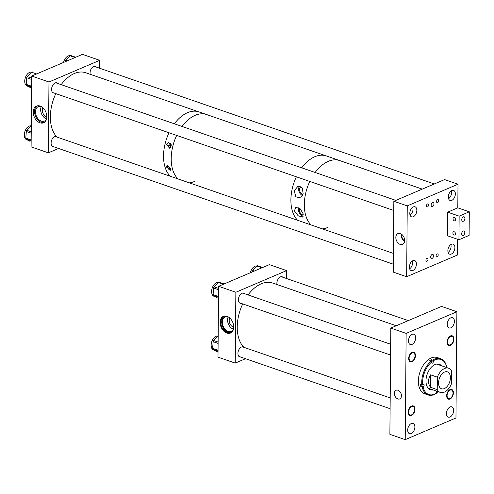 <?xml version="1.0" encoding="UTF-8"?>
<svg xmlns="http://www.w3.org/2000/svg" width="494" height="494" viewBox="0 0 494 494"><rect width="100%" height="100%" fill="white"/><g stroke="black" fill="none" stroke-linecap="round" stroke-linejoin="round"><path stroke-width="0.74" d="M220.126 322.354A9.071 6.298 66.9 0 1 223.362 316.364A9.071 6.298 66.9 0 1 230.278 318.507A9.071 6.298 66.9 0 1 233.73 327.053A9.071 6.298 66.9 0 1 230.488 333.042A9.071 6.298 66.9 0 1 223.578 330.9A9.071 6.298 66.9 0 1 220.126 322.354M223.572 316.277A9.071 6.298 -113.1 0 0 220.534 322.181A9.071 6.298 -113.1 0 0 223.881 330.622A9.071 6.298 -113.1 0 0 230.692 332.956M276.992 284.532A5.317 3.236 -70.9 0 1 280.438 276.875A5.317 3.236 -70.9 0 1 282.136 276.757A5.317 3.236 -70.9 0 1 282.945 277.282M241.06 303.341A5.317 3.236 -70.9 0 1 240.189 303.242A5.317 3.236 -70.9 0 1 238.528 298.444A5.317 3.236 -70.9 0 1 241.967 293.306A5.317 3.236 -70.9 0 1 243.659 293.189A5.317 3.236 -70.9 0 1 244.456 293.695M240.677 357.032A5.317 3.236 -70.9 0 1 239.72 356.94A5.317 3.236 -70.9 0 1 238.059 352.148A5.317 3.236 -70.9 0 1 241.498 347.004A5.317 3.236 -70.9 0 1 243.196 346.893A5.317 3.236 -70.9 0 1 243.925 347.338M229.796 318.043A5.638 3.915 -113.1 0 0 229.197 320.47A5.638 3.915 -113.1 0 0 233.724 327.238M228.166 316.852A7.842 5.446 -113.1 0 0 225.159 316.932A7.842 5.446 -113.1 0 0 222.356 322.107A7.842 5.446 -113.1 0 0 225.344 329.504A7.842 5.446 -113.1 0 0 231.322 331.357A7.842 5.446 -113.1 0 0 233.452 329.239M228.191 316.87A7.842 5.446 -113.1 0 0 227.543 319.896A7.842 5.446 -113.1 0 0 233.464 329.208M233.254 329.881A8.701 6.045 66.9 0 1 230.754 332.536A8.701 6.045 66.9 0 1 224.115 330.48A8.701 6.045 66.9 0 1 220.806 322.273A8.701 6.045 66.9 0 1 223.912 316.524A8.701 6.045 66.9 0 1 227.561 316.549M224.381 316.358A8.701 6.045 -113.1 0 0 221.713 321.884A8.701 6.045 -113.1 0 0 231.192 332.314M218.607 286.304L235.86 292.269L235.243 363.102L217.99 357.137L218.607 286.304L269.353 264.63L286.606 270.595L286.539 278.523M235.243 363.102L245.53 358.712M235.86 292.269L286.606 270.595M401.455 395.818A4.712 3.273 66.9 0 1 399.776 398.93A4.712 3.273 66.9 0 1 396.182 397.812A4.712 3.273 66.9 0 1 394.385 393.372A4.712 3.273 66.9 0 1 396.071 390.26A4.712 3.273 66.9 0 1 399.665 391.372A4.712 3.273 66.9 0 1 401.455 395.818M411.236 433.553A5.428 3.304 109.1 0 0 414.75 428.304A5.428 3.304 109.1 0 0 413.058 423.407A5.428 3.304 109.1 0 0 411.323 423.525A5.428 3.304 109.1 0 0 407.816 428.773A5.428 3.304 109.1 0 0 409.507 433.67A5.428 3.304 109.1 0 0 411.236 433.553M450.009 416.992A5.428 3.304 109.1 0 0 453.517 411.743A5.428 3.304 109.1 0 0 451.825 406.846A5.428 3.304 109.1 0 0 450.096 406.963A5.428 3.304 109.1 0 0 446.582 412.212A5.428 3.304 109.1 0 0 448.274 417.109A5.428 3.304 109.1 0 0 450.009 416.992M450.787 327.837A5.428 3.304 109.1 0 0 454.295 322.588A5.428 3.304 109.1 0 0 452.603 317.691A5.428 3.304 109.1 0 0 450.874 317.809A5.428 3.304 109.1 0 0 447.36 323.057A5.428 3.304 109.1 0 0 449.052 327.954A5.428 3.304 109.1 0 0 450.787 327.837M412.015 344.398A5.428 3.304 109.1 0 0 415.528 339.15A5.428 3.304 109.1 0 0 413.836 334.247A5.428 3.304 109.1 0 0 412.101 334.364A5.428 3.304 109.1 0 0 408.594 339.613A5.428 3.304 109.1 0 0 410.286 344.516A5.428 3.304 109.1 0 0 412.015 344.398M450.472 344.769A4.477 2.729 109.1 0 0 453.369 340.44A4.477 2.729 109.1 0 0 451.973 336.402A4.477 2.729 109.1 0 0 450.547 336.494A4.477 2.729 109.1 0 0 447.65 340.829A4.477 2.729 109.1 0 0 449.046 344.868A4.477 2.729 109.1 0 0 450.472 344.769M450.009 398.436A4.477 2.729 109.1 0 0 452.912 394.107A4.477 2.729 109.1 0 0 451.51 390.062A4.477 2.729 109.1 0 0 450.083 390.161A4.477 2.729 109.1 0 0 447.187 394.49A4.477 2.729 109.1 0 0 448.583 398.528A4.477 2.729 109.1 0 0 450.009 398.436M411.564 414.861A4.477 2.729 109.1 0 0 414.46 410.533A4.477 2.729 109.1 0 0 413.064 406.494A4.477 2.729 109.1 0 0 411.638 406.593A4.477 2.729 109.1 0 0 408.742 410.922A4.477 2.729 109.1 0 0 410.137 414.96A4.477 2.729 109.1 0 0 411.564 414.861M412.027 361.2A4.477 2.729 109.1 0 0 414.923 356.872A4.477 2.729 109.1 0 0 413.527 352.827A4.477 2.729 109.1 0 0 412.101 352.926A4.477 2.729 109.1 0 0 409.205 357.255A4.477 2.729 109.1 0 0 410.6 361.293A4.477 2.729 109.1 0 0 412.027 361.2M405.222 439.641L389.883 434.337L390.81 328.09L406.148 333.388L456.894 311.72L455.962 417.967L405.222 439.641L406.148 333.388M390.81 328.09L441.556 306.416L456.894 311.72M250.347 272.75A7.305 4.446 -70.9 0 1 256.892 265.982M252.051 272.021L252.082 271.614A1.278 0.778 -70.9 0 1 252.588 270.446L256.824 266.05A1.278 0.778 -70.9 0 1 257.578 265.772A1.278 0.778 -70.9 0 1 257.664 265.815L262.592 267.52M215.051 350.493L213.606 349.993A7.305 4.446 -70.9 0 1 211.549 347.708A7.305 4.446 -70.9 0 1 212.605 339.786A7.305 4.446 -70.9 0 1 217.984 336.074M216.835 351.512A1.278 0.778 -70.9 0 1 216.736 351.487A1.278 0.778 -70.9 0 1 216.65 351.444L212.957 349.246A1.278 0.778 -70.9 0 1 212.692 348.888A1.278 0.778 -70.9 0 1 212.63 348.313L213.173 341.712A1.278 0.778 -70.9 0 1 213.68 340.545L217.916 336.142A1.278 0.778 -70.9 0 1 218.175 335.939M215.508 296.826L214.063 296.326A7.305 4.446 -70.9 0 1 212.006 294.041A7.305 4.446 -70.9 0 1 213.068 286.125A7.305 4.446 -70.9 0 1 218.447 282.414M217.292 297.845A1.278 0.778 -70.9 0 1 217.199 297.82A1.278 0.778 -70.9 0 1 217.107 297.783L213.42 295.579A1.278 0.778 -70.9 0 1 213.149 295.221A1.278 0.778 -70.9 0 1 213.087 294.646L213.636 288.045A1.278 0.778 -70.9 0 1 214.143 286.878L218.379 282.475A1.278 0.778 -70.9 0 1 219.126 282.204A1.278 0.778 -70.9 0 1 219.219 282.247L224.134 283.945M431.25 361.67A1.278 0.778 109.1 0 0 431.386 360.688L431.219 359.651A19.173 11.671 109.1 0 0 430.385 360.225A19.173 11.671 109.1 0 0 429.564 360.867L431.003 361.361A19.173 11.671 109.1 0 0 421.851 384.863L420.406 384.363A19.173 11.671 109.1 0 0 420.752 386.512L422.191 387.012A19.173 11.671 109.1 0 0 428.15 394.965A19.173 11.671 109.1 0 0 436.171 393.533L436.48 392.662A1.278 0.778 -70.9 0 1 436.881 391.223M441.506 365.77A13.468 8.2 109.1 0 0 439.29 364.276A13.468 8.2 109.1 0 0 433.071 365.684A13.468 8.2 109.1 0 0 426.087 378.997A13.468 8.2 109.1 0 0 430.49 389.735A13.468 8.2 109.1 0 0 433.152 389.933M441.031 365.603A13.468 8.2 109.1 0 0 439.049 364.202M440.679 358.718A19.173 11.671 109.1 0 0 432.658 360.151L433.219 360.848A18.544 11.288 109.1 0 1 446.7 367.141L446.632 366.671A19.173 11.671 109.1 0 0 440.679 358.718L437.32 357.557A19.173 11.671 109.1 0 0 428.465 359.558A19.173 11.671 109.1 0 0 418.523 378.515A19.173 11.671 109.1 0 0 424.791 393.804L428.15 394.965M431.003 361.361L431.565 362.065A18.544 11.288 109.1 0 0 422.734 384.721L423.123 384.437A1.278 0.778 -70.9 0 1 423.716 384.301A1.278 0.778 -70.9 0 1 424.13 385.326A1.278 0.778 -70.9 0 1 423.469 386.586L423.08 386.87A18.544 11.288 109.1 0 0 436.56 393.162M421.851 384.863L422.734 384.721M422.191 387.012L423.08 386.87M431.219 359.651L432.658 360.151M436.542 391.878L437.826 392.316A19.173 11.671 109.1 0 0 438.462 391.767M437.826 392.316L438.215 391.952A18.544 11.288 109.1 0 0 438.437 391.761M446.304 367.425A1.278 0.778 -70.9 0 1 446.31 367.425L446.7 367.141M433.219 360.848L433.3 361.355A1.278 0.778 -70.9 0 1 432.972 362.689A1.278 0.778 -70.9 0 1 432.059 363.17A1.278 0.778 -70.9 0 1 431.645 362.565L431.565 362.065M430.249 389.649A13.468 8.2 109.1 0 0 432.676 389.766M420.752 386.512L421.555 385.925A1.278 0.778 109.1 0 0 422.197 384.807M444.402 388.587A8.948 5.446 109.1 0 0 450.188 379.935A8.948 5.446 109.1 0 0 447.397 371.865A8.948 5.446 109.1 0 0 444.544 372.056A8.948 5.446 109.1 0 0 438.758 380.707A8.948 5.446 109.1 0 0 441.55 388.778A8.948 5.446 109.1 0 0 444.402 388.587M437.233 389.618A12.782 7.78 109.1 0 0 440.296 392.403A12.782 7.78 109.1 0 0 444.372 392.125A12.782 7.78 109.1 0 0 451.602 383.48L451.714 371.025A12.782 7.78 109.1 0 0 448.651 368.24A12.782 7.78 109.1 0 0 444.575 368.512A12.782 7.78 109.1 0 0 437.344 377.163L437.233 389.618L430.527 387.296C427.785 383.48 427.823 379.33 430.632 374.841L437.344 377.163M430.632 374.841L430.527 387.296M294.251 190.709L295.807 196.797L300.587 197.964L303.149 193.784L302.316 187.998L297.981 186.263L294.251 190.709M299.667 186.114A5.508 3.822 -113.1 0 0 298.642 189.079A5.508 3.822 -113.1 0 0 302.618 195.556M294.399 210.932L298.148 215.773L302.655 217.082L303.254 213.995L300.309 208.925L295.813 207.233L294.399 210.932M298.74 207.733A5.508 3.822 -113.1 0 0 298.462 209.425A5.508 3.822 -113.1 0 0 303.353 216.119M327.713 227.456A35.79 21.792 -70.9 0 1 322.446 228.876M311.078 224.943A35.79 21.792 -70.9 0 1 309.787 181.446A35.79 21.792 109.1 0 0 311.078 224.943M315.135 172.474A35.79 21.792 -70.9 0 1 328.294 161.34A35.79 21.792 -70.9 0 1 339.699 160.569A35.79 21.792 109.1 0 0 338.859 160.309A35.79 21.792 109.1 0 0 315.135 172.474M297.66 220.305A35.79 21.792 -70.9 0 1 296.369 176.803A35.79 21.792 109.1 0 0 297.66 220.305M301.717 167.83A35.79 21.792 -70.9 0 1 314.876 156.703A35.79 21.792 -70.9 0 1 326.281 155.931A35.79 21.792 109.1 0 0 309.886 159.568A35.79 21.792 109.1 0 0 301.717 167.83M299.592 208.301A4.335 3.013 -113.1 0 0 299.345 209.728A4.335 3.013 -113.1 0 0 303.427 215.007M300.939 186.578A4.335 3.013 -113.1 0 0 299.518 189.381A4.335 3.013 -113.1 0 0 302.964 194.58M169.238 166.058A1.463 1.013 -113.1 0 0 168.855 166.947A1.463 1.013 -113.1 0 0 169.411 168.324A1.463 1.013 -113.1 0 0 170.523 168.67A1.463 1.013 -113.1 0 0 170.85 168.392M170.924 168.621L170.541 170.282L166.497 167.089L167.015 165.367L170.924 168.621M168.009 165.354A2.952 2.05 -113.1 0 0 167.732 166.558A2.952 2.05 -113.1 0 0 170.763 170.14M169.047 144.334A1.463 1.013 -113.1 0 0 169.603 145.711A1.463 1.013 -113.1 0 0 170.72 146.057A1.463 1.013 -113.1 0 0 171.239 145.094A1.463 1.013 -113.1 0 0 170.683 143.717A1.463 1.013 -113.1 0 0 169.572 143.371A1.463 1.013 -113.1 0 0 169.047 144.334M170.658 143.686A1.463 1.013 -113.1 0 0 171.239 145.051M171.122 146.008L169.535 148.188L166.688 144.476L168.417 142.235L171.122 146.008M168.738 142.13A2.952 2.05 -113.1 0 0 167.929 143.945A2.952 2.05 -113.1 0 0 170.399 147.515M195.179 115.312A35.79 21.792 109.1 0 0 182.02 126.445A35.79 21.792 109.1 0 1 190.196 118.177A35.79 21.792 109.1 0 1 206.591 114.54A35.79 21.792 109.1 0 0 195.179 115.312M176.679 135.418A35.79 21.792 109.1 0 0 177.964 178.914A35.79 21.792 109.1 0 1 176.679 135.418M189.338 182.848A35.79 21.792 109.1 0 0 194.605 181.428M187.516 112.663A35.79 21.792 109.1 0 0 174.357 123.79A35.79 21.792 109.1 0 1 177.908 119.585A35.79 21.792 109.1 0 1 198.921 111.891A35.79 21.792 109.1 0 0 187.516 112.663M169.01 132.763A35.79 21.792 109.1 0 0 170.3 176.265A35.79 21.792 109.1 0 1 169.01 132.763M46.837 116.782A9.071 6.298 66.9 0 1 43.602 122.771A9.071 6.298 66.9 0 1 36.686 120.629A9.071 6.298 66.9 0 1 33.234 112.076A9.071 6.298 66.9 0 1 36.476 106.087A9.071 6.298 66.9 0 1 43.386 108.235A9.071 6.298 66.9 0 1 46.837 116.782M37.155 105.864A9.071 6.298 -113.1 0 0 34.549 111.52A9.071 6.298 -113.1 0 0 44.232 122.438M57.749 83.467A5.317 3.236 109.1 0 0 56.835 82.838A5.317 3.236 109.1 0 0 55.137 82.949A5.317 3.236 109.1 0 0 51.697 88.093A5.317 3.236 109.1 0 0 53.358 92.884A5.317 3.236 109.1 0 0 54.007 92.996M96.231 67.054A5.317 3.236 109.1 0 0 95.305 66.406A5.317 3.236 109.1 0 0 93.607 66.517A5.317 3.236 109.1 0 0 90.186 74.291M56.662 136.665A5.317 3.236 109.1 0 0 56.365 136.535A5.317 3.236 109.1 0 0 54.667 136.653A5.317 3.236 109.1 0 0 51.228 141.79A5.317 3.236 109.1 0 0 52.889 146.588A5.317 3.236 109.1 0 0 53.506 146.699M42.91 107.766A5.638 3.915 -113.1 0 0 42.311 110.193A5.638 3.915 -113.1 0 0 46.837 116.961M41.274 106.581A7.842 5.446 -113.1 0 0 38.266 106.655A7.842 5.446 -113.1 0 0 35.469 111.835A7.842 5.446 -113.1 0 0 38.452 119.227A7.842 5.446 -113.1 0 0 44.429 121.086A7.842 5.446 -113.1 0 0 46.566 118.968M41.305 106.593A7.842 5.446 -113.1 0 0 40.65 109.625A7.842 5.446 -113.1 0 0 46.572 118.937M58.595 148.459L48.356 152.831L31.103 146.866L31.721 76.033L48.974 81.998L99.72 60.324L99.652 68.234M31.721 76.033L82.467 54.359L99.72 60.324M48.356 152.831L48.974 81.998M437.122 256.899A1.599 0.976 109.1 0 0 438.159 255.355A1.599 0.976 109.1 0 0 437.659 253.916A1.599 0.976 109.1 0 0 437.153 253.947A1.599 0.976 109.1 0 0 436.116 255.491A1.599 0.976 109.1 0 0 436.616 256.936A1.599 0.976 109.1 0 0 437.122 256.899M426.977 261.233A1.599 0.976 109.1 0 0 428.008 259.69A1.599 0.976 109.1 0 0 427.514 258.251A1.599 0.976 109.1 0 0 427.001 258.282A1.599 0.976 109.1 0 0 425.97 259.825A1.599 0.976 109.1 0 0 426.464 261.27A1.599 0.976 109.1 0 0 426.977 261.233M427.452 206.93A1.599 0.976 109.1 0 0 428.483 205.387A1.599 0.976 109.1 0 0 427.983 203.942A1.599 0.976 109.1 0 0 427.477 203.979A1.599 0.976 109.1 0 0 426.439 205.523A1.599 0.976 109.1 0 0 426.94 206.961A1.599 0.976 109.1 0 0 427.452 206.93M437.598 202.596A1.599 0.976 109.1 0 0 438.635 201.052A1.599 0.976 109.1 0 0 438.135 199.607A1.599 0.976 109.1 0 0 437.622 199.644A1.599 0.976 109.1 0 0 436.591 201.188A1.599 0.976 109.1 0 0 437.091 202.626A1.599 0.976 109.1 0 0 437.598 202.596M404.654 240.51A5.885 4.088 -113.1 0 0 398.189 233.477A5.885 4.088 -113.1 0 0 395.83 237.46A5.885 4.088 -113.1 0 0 398.201 243.141A5.885 4.088 -113.1 0 0 402.801 244.277A5.885 4.088 -113.1 0 0 404.654 240.51M401.461 234.156A5.348 3.717 -113.1 0 0 401.307 235.434A5.348 3.717 -113.1 0 0 404.574 241.443M432.114 254.459A2.149 1.309 -70.9 0 1 432.8 254.416A2.149 1.309 -70.9 0 1 433.466 256.349A2.149 1.309 -70.9 0 1 432.077 258.424A2.149 1.309 -70.9 0 1 431.392 258.473A2.149 1.309 -70.9 0 1 430.725 256.534A2.149 1.309 -70.9 0 1 432.114 254.459M432.565 202.515A2.149 1.309 -70.9 0 1 433.25 202.472A2.149 1.309 -70.9 0 1 433.923 204.405A2.149 1.309 -70.9 0 1 432.534 206.48A2.149 1.309 -70.9 0 1 431.849 206.529A2.149 1.309 -70.9 0 1 431.176 204.59A2.149 1.309 -70.9 0 1 432.565 202.515M412.953 260.659A5.317 3.236 -70.9 0 1 414.651 260.542A5.317 3.236 -70.9 0 1 416.306 265.34A5.317 3.236 -70.9 0 1 412.867 270.477A5.317 3.236 -70.9 0 1 411.175 270.595A5.317 3.236 -70.9 0 1 409.514 265.797A5.317 3.236 -70.9 0 1 412.953 260.659M451.423 244.227A5.317 3.236 -70.9 0 1 453.122 244.11A5.317 3.236 -70.9 0 1 454.776 248.908A5.317 3.236 -70.9 0 1 451.337 254.046A5.317 3.236 -70.9 0 1 449.645 254.163A5.317 3.236 -70.9 0 1 447.984 249.365A5.317 3.236 -70.9 0 1 451.423 244.227M413.367 206.924A5.317 3.236 -70.9 0 1 415.059 206.807A5.317 3.236 -70.9 0 1 416.72 211.605A5.317 3.236 -70.9 0 1 413.28 216.749A5.317 3.236 -70.9 0 1 411.582 216.86A5.317 3.236 -70.9 0 1 409.927 212.068A5.317 3.236 -70.9 0 1 413.367 206.924M451.893 190.523A5.317 3.236 -70.9 0 1 453.591 190.412A5.317 3.236 -70.9 0 1 455.246 195.204A5.317 3.236 -70.9 0 1 451.806 200.348A5.317 3.236 -70.9 0 1 450.114 200.459A5.317 3.236 -70.9 0 1 448.453 195.667A5.317 3.236 -70.9 0 1 451.893 190.523M401.912 234.502A4.712 3.273 -113.1 0 0 401.783 235.595A4.712 3.273 -113.1 0 0 404.642 240.881M406.642 276.726L407.26 205.893L393.841 201.249L393.224 272.083L406.642 276.726L457.388 255.052L457.524 239.263M407.26 205.893L458.006 184.219L444.588 179.575L393.841 201.249M458.945 239.751L459.148 216.144L469.3 211.809L469.096 235.416L458.945 239.751L447.441 235.774L447.65 212.161L457.796 207.832L458.006 184.219M28.201 140.271L26.756 139.771A7.305 4.446 -70.9 0 1 24.7 137.48A7.305 4.446 -70.9 0 1 25.762 129.564A7.305 4.446 -70.9 0 1 31.134 125.853M29.986 141.29A1.278 0.778 -70.9 0 1 29.887 141.265A1.278 0.778 -70.9 0 1 29.801 141.222L26.114 139.024A1.278 0.778 -70.9 0 1 25.842 138.666A1.278 0.778 -70.9 0 1 25.781 138.092L26.33 131.484A1.278 0.778 -70.9 0 1 26.837 130.317L31.066 125.921A1.278 0.778 -70.9 0 1 31.289 125.742M28.609 86.536L27.17 86.036A7.305 4.446 -70.9 0 1 25.114 83.752A7.305 4.446 -70.9 0 1 26.17 75.835A7.305 4.446 -70.9 0 1 31.548 72.124M30.393 87.555A1.278 0.778 -70.9 0 1 30.301 87.531A1.278 0.778 -70.9 0 1 30.208 87.494L26.522 85.289A1.278 0.778 -70.9 0 1 26.256 84.931A1.278 0.778 -70.9 0 1 26.188 84.357L26.738 77.756A1.278 0.778 -70.9 0 1 27.244 76.589L31.48 72.186A1.278 0.778 -70.9 0 1 32.227 71.914A1.278 0.778 -70.9 0 1 32.32 71.951L32.227 71.914M63.547 62.442A7.305 4.446 -70.9 0 1 70.074 55.723M65.239 61.719L65.27 61.355A1.278 0.778 -70.9 0 1 65.776 60.188L70.012 55.785A1.278 0.778 -70.9 0 1 70.759 55.513A1.278 0.778 -70.9 0 1 70.852 55.556L75.724 57.236L70.759 55.513M463.316 221.25A2.377 1.445 109.1 0 0 464.854 218.953A2.377 1.445 109.1 0 0 464.113 216.81A2.377 1.445 109.1 0 0 463.36 216.86A2.377 1.445 109.1 0 0 461.822 219.157A2.377 1.445 109.1 0 0 462.563 221.306A2.377 1.445 109.1 0 0 463.316 221.25M463.193 235.422A2.377 1.445 109.1 0 0 464.731 233.119A2.377 1.445 109.1 0 0 463.99 230.976A2.377 1.445 109.1 0 0 463.236 231.025A2.377 1.445 109.1 0 0 461.699 233.329A2.377 1.445 109.1 0 0 462.44 235.471A2.377 1.445 109.1 0 0 463.193 235.422M455.622 219.657A1.741 1.21 66.9 0 1 454.999 220.806A1.741 1.21 66.9 0 1 453.677 220.392A1.741 1.21 66.9 0 1 453.017 218.756A1.741 1.21 66.9 0 1 453.634 217.607A1.741 1.21 66.9 0 1 454.962 218.021A1.741 1.21 66.9 0 1 455.622 219.657M455.499 233.823A1.741 1.21 66.9 0 1 454.875 234.971A1.741 1.21 66.9 0 1 453.554 234.557A1.741 1.21 66.9 0 1 452.893 232.921A1.741 1.21 66.9 0 1 453.511 231.772A1.741 1.21 66.9 0 1 454.838 232.186A1.741 1.21 66.9 0 1 455.499 233.823M447.65 212.161L459.148 216.144M457.796 207.832L469.3 211.809M396.244 325.768L272.62 283.025A35.79 21.792 109.1 0 0 251.607 290.713A35.79 21.792 109.1 0 0 248.044 294.937M242.702 303.909A35.79 21.792 109.1 0 0 243.943 347.344M410.73 353.327A5.113 3.112 109.1 0 0 408.686 358.298A5.113 3.112 109.1 0 0 410.391 361.892A5.113 3.112 109.1 0 0 413.392 360.799A5.113 3.112 109.1 0 0 415.442 355.828A5.113 3.112 109.1 0 0 413.731 352.228A5.113 3.112 109.1 0 0 410.73 353.327M449.182 336.902A5.113 3.112 109.1 0 0 447.132 341.867A5.113 3.112 109.1 0 0 448.842 345.467A5.113 3.112 109.1 0 0 451.843 344.367A5.113 3.112 109.1 0 0 453.887 339.397A5.113 3.112 109.1 0 0 452.183 335.803A5.113 3.112 109.1 0 0 449.182 336.902M448.719 390.563A5.113 3.112 109.1 0 0 446.669 395.533A5.113 3.112 109.1 0 0 448.379 399.127A5.113 3.112 109.1 0 0 451.38 398.028A5.113 3.112 109.1 0 0 453.424 393.063A5.113 3.112 109.1 0 0 451.72 389.463A5.113 3.112 109.1 0 0 448.719 390.563M410.267 406.994A5.113 3.112 109.1 0 0 408.223 411.965A5.113 3.112 109.1 0 0 409.927 415.559A5.113 3.112 109.1 0 0 412.935 414.46A5.113 3.112 109.1 0 0 414.979 409.489A5.113 3.112 109.1 0 0 413.274 405.895A5.113 3.112 109.1 0 0 410.267 406.994M448.564 198.65A5.113 3.112 109.1 0 0 449.497 197.896A5.113 3.112 109.1 0 0 451.257 190.882M448.101 252.354A5.113 3.112 109.1 0 0 449.027 251.594A5.113 3.112 109.1 0 0 450.787 244.579M410.039 215.051A5.113 3.112 109.1 0 0 410.965 214.291A5.113 3.112 109.1 0 0 412.725 207.276M409.625 268.785A5.113 3.112 109.1 0 0 411.397 266.933A5.113 3.112 109.1 0 0 412.317 261.011M422.253 189.116L85.734 72.748A35.79 21.792 109.1 0 0 64.714 80.442A35.79 21.792 109.1 0 0 61.163 84.653M55.822 93.625A35.79 21.792 109.1 0 0 57.106 137.122M254.33 271.052L252.588 270.446M261.919 267.81L256.824 266.05M252.595 271.793L252.082 271.614M218.045 351.006L212.957 349.246M218.126 342.076L213.68 340.545M218.113 343.416L213.173 341.712M218.052 350.19L212.63 348.313M218.039 351.926L216.65 351.444M218.515 297.339L213.42 295.579M218.589 288.416L214.143 286.878M223.455 284.235L218.379 282.475M218.583 289.756L213.636 288.045M218.521 296.524L213.087 294.646M218.509 298.265L217.107 297.783M421.555 385.925L423.469 386.586M431.386 360.688L433.3 361.355M31.153 140.765L26.114 139.024M31.233 131.842L26.837 130.317M31.221 133.176L26.33 131.484M31.165 139.95L25.781 138.092M31.622 87.055L26.522 85.289M31.702 78.126L27.244 76.589M36.587 73.952L31.48 72.186M31.69 79.466L26.738 77.756M31.635 86.24L26.188 84.357M31.616 87.975L30.208 87.494M67.456 60.768L65.776 60.188M75.045 57.526L70.012 55.785M65.721 61.509L65.27 61.355M262.604 267.513L257.578 265.772M218.039 351.938L216.736 351.487M218.502 298.277L217.199 297.82M224.146 283.939L219.126 282.204M428.273 388.241L440.296 392.403M436.628 364.078L448.651 368.24M31.616 87.988L30.301 87.531M390.575 355.044L239.436 302.779M390.668 344.256L242.721 293.096M408.291 320.625L281.172 276.665M390.106 408.705L238.905 356.421M390.204 397.917L242.344 346.788M434.319 183.966L94.169 66.344M393.761 210.481L52.778 92.569M395.861 200.385L55.717 82.77M393.292 264.191L52.333 146.292M393.385 253.403L55.229 136.474"/></g></svg>
